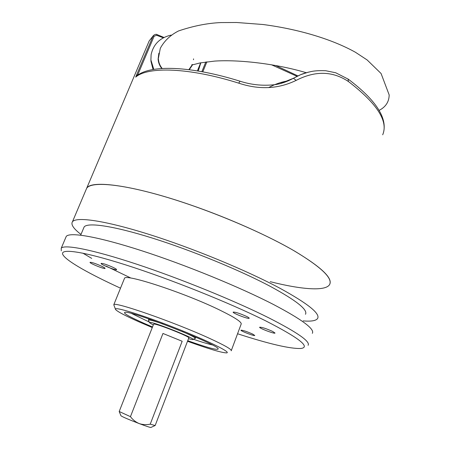 <?xml version="1.0" encoding="UTF-8"?>
<svg xmlns="http://www.w3.org/2000/svg" width="450" height="450" viewBox="0 0 450 450"><rect width="100%" height="100%" fill="white"/><g stroke="black" fill="none" stroke-linecap="round" stroke-linejoin="round"><path stroke-width="0.67" d="M131.642 313.509L149.254 322.048M193.365 339.238C201.656 342.073 207.939 343.957 212.214 344.897M187.515 341.269C208.086 348.705 221.006 352.575 226.282 352.89C232.627 352.98 208.451 340.937 174.746 327.729C141.058 314.494 112.77 305.966 115.538 309.465C117.332 311.58 125.314 315.782 139.489 322.071L152.28 327.544M152.505 326.976L144.276 323.421C128.79 316.513 122.4 312.789 125.106 312.266C131.833 310.759 217.873 344.52 218.205 348.772C218.177 350.572 208.018 347.884 187.734 340.701M115.425 309.195L113.788 304.751C113.619 301.044 174.707 322.279 209.818 338.49C224.899 345.437 232.031 349.543 231.21 350.814M231.306 350.556L241.121 324.208C242.167 322.324 235.277 317.728 220.455 310.416C185.957 293.349 124.909 273.257 124.498 278.336L124.329 278.758M237.561 333.759C269.364 344.064 290.52 348.964 301.027 348.463C310.759 347.085 298.935 337.86 265.551 320.788C229.433 302.788 169.914 278.955 125.826 264.943C81.585 250.858 58.984 248.096 62.989 254.846C66.476 261.067 89.921 274.185 120.51 288.174M101.565 266.175C95.591 263.514 91.755 262.232 90.062 262.316C88.959 263.064 104.647 269.449 105.075 268.425C105.204 268.116 104.034 267.362 101.565 266.175M246.566 316.423C239.906 313.453 235.44 312.007 233.179 312.098C232.037 312.992 248.766 319.433 249.193 318.257C249.334 317.976 248.456 317.363 246.566 316.423M252.529 334.007C246.741 331.476 242.882 330.199 240.958 330.171C240.075 330.823 254.498 336.353 254.762 335.464L252.529 334.007M113.068 267.379C106.886 264.617 102.904 263.295 101.115 263.396C99.956 264.201 116.128 270.771 116.595 269.685C116.73 269.353 115.554 268.588 113.068 267.379M272.678 331.442C266.231 328.584 261.889 327.178 259.65 327.212C258.604 328.033 274.669 334.142 275.029 333.062L272.678 331.442M61.29 250.819L61.251 248.175C64.496 244.198 92.323 249.514 136.389 264.088C180.366 278.623 235.035 300.892 269.077 317.987C297.551 332.544 310.556 341.651 308.093 345.308M312.328 333.349C314.972 329.169 302.175 319.629 273.932 304.729C240.165 287.252 185.721 264.954 141.778 250.757C97.74 236.52 69.739 231.846 66.246 236.396L65.767 237.532M82.856 253.153L91.699 258.379M106.048 266.062L130.686 277.948M305.477 314.297C308.053 309.859 296.477 300.634 270.748 286.616C240.379 270.422 191.874 250.47 152.516 238.134C113.079 225.765 87.553 222.193 84.133 226.963L83.649 228.116M303.12 320.895C311.197 321.576 316.018 320.777 317.593 318.499C320.456 313.678 307.912 303.604 279.962 288.27C246.521 270.326 192.369 247.989 148.461 234.214C104.456 220.404 76.241 216.512 72.45 221.777C70.695 224.471 73.541 228.69 80.989 234.439M382.686 134.797C388.502 121.309 377.083 103.551 348.418 81.517C332.612 70.982 315.191 70.605 296.168 80.376C278.359 89.032 259.211 89.961 238.736 83.154L239.974 81.191C191.222 66.004 150.547 64.299 136.513 76.061L135.692 77.102L153.051 36.152L149.181 40.95L86.676 188.257C91.041 179.646 133.358 185.113 190.474 204.902C228.701 218.059 268.836 235.991 295.065 251.359C321.255 267.21 332.786 278.246 329.653 284.462C333.017 278.184 321.053 266.895 293.754 250.599C261.079 231.598 207.579 209.177 163.755 196.357C119.835 183.499 91.136 181.384 86.676 188.257L85.972 189.911M238.736 83.154C189.112 67.489 147.887 66.375 135.692 77.102L138.026 74.211L154.119 36.225L156.651 35.297L157.078 34.611L163.986 37.468M329.653 284.462C325.755 291.561 301.382 289.553 270.219 281.678M157.106 34.622L157.078 34.611C156.223 34.02 155.019 34.307 153.467 35.477L149.181 40.95L147.836 44.106M280.266 83.571L293.417 78.272L300.808 74.627L308.492 72.124M268.639 87.615C275.006 84.122 281.588 81.861 288.394 80.831M154.119 36.225L153.051 36.152L153.467 35.477M296.168 80.376L293.417 78.272C286.29 82.074 279.703 84.251 273.662 84.797C262.232 85.956 250.999 84.752 239.974 81.191L240.075 81.225M138.223 74.818L138.026 74.211M151.014 61.492L153.045 69.508M198.276 71.044L200.818 62.781M171.18 35.094C160.104 37.603 153.411 44.134 151.104 54.697L150.902 59.951L153.81 69.379M197.393 70.898L200.678 62.809M158.861 53.224L158.102 59.147C158.344 62.601 159.576 65.722 161.803 68.507M189.264 69.711L192.516 64.89M119.205 411.581L120.977 415.783C122.377 416.841 128.43 419.434 139.146 423.568C146.739 426.414 150.683 427.702 150.964 427.433L154.98 425.588M182.171 341.263L162.962 333.461L182.171 341.263L150.227 424.17L155.154 425.531L188.803 337.911C191.104 337.191 157.821 323.904 154.069 324.056L153.596 324.197M119.211 411.508L130.449 416.661C132.767 419.76 135.664 422.061 139.146 423.568C142.751 424.744 146.441 424.946 150.227 424.17M162.962 333.461L130.449 416.661M153.276 325.012L149.541 322.718L150.047 322.414C155.008 322.217 198.99 340.009 192.578 339.593L188.488 338.732M149.496 322.611L148.483 320.282L149.023 319.933C150.969 320.062 155.621 321.424 162.973 324.006M182.025 331.425C191.081 335.334 195.525 337.663 195.356 338.417M379.114 110.391C385.718 106.971 389.07 101.818 389.177 94.939L381.077 73.508L367.155 59.968L355.421 52.262C331.959 39.178 298.541 29.132 262.941 24.503L236.683 22.5L220.838 22.579C207.529 23.141 193.438 25.926 178.577 30.932C170.426 35.049 164.334 40.837 160.301 48.302L158.389 58.365M201.859 71.668L205.813 61.965M163.344 37.8L156.651 35.297M297.051 76.326L271.434 64.749M206.893 61.819L202.815 71.843M348.418 81.517L348.069 79.026M193.556 58.866L193.506 59.738M192.195 64.834L188.882 69.666M162.18 68.479C159.913 65.711 158.653 62.589 158.417 59.113L158.558 62.083M124.498 278.336L113.788 304.751M66.246 236.396L61.251 248.175M84.133 226.963L80.679 235.17M86.676 188.257L72.45 221.777M297.917 75.909L275.591 65.475M293.439 78.266C299.672 75.054 302.034 73.44 312.542 71.274C316.142 70.689 320.552 70.509 325.761 70.74L335.711 72.765L348.266 79.172C375.677 99.866 387.405 117.703 383.456 132.677M137.52 75.296L136.485 76.089M151.042 61.864L150.902 59.951M153.63 324.118L119.188 411.536M192.949 339.424L194.979 338.512M195.396 338.31L195.817 337.213M148.472 320.029L148.905 318.938M191.829 64.637L193.584 64.597L199.997 62.944L214.616 61.093C239.462 59.406 277.155 63.973 306.287 72.726"/></g></svg>
